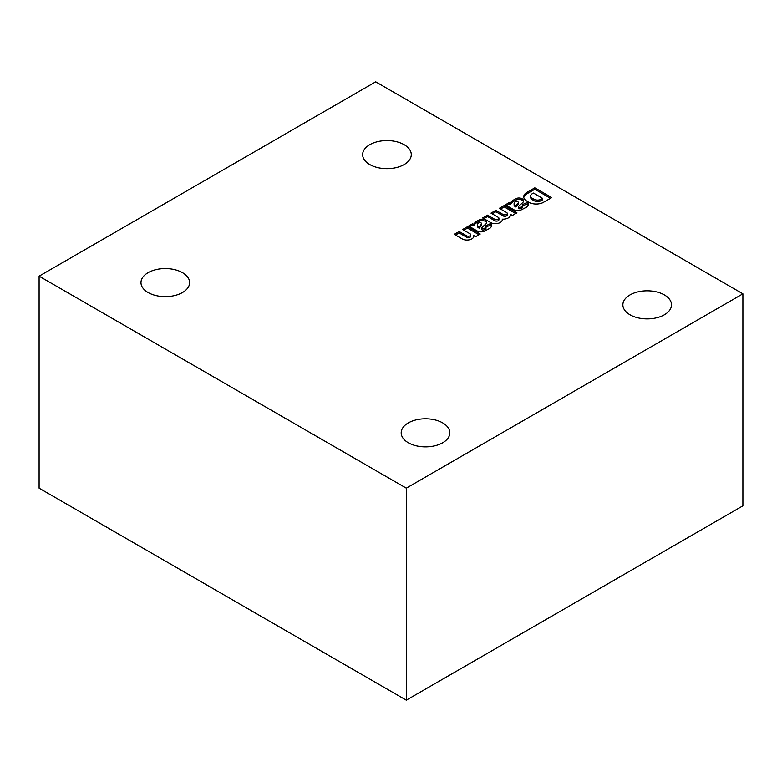 <?xml version="1.0" encoding="UTF-8"?>
<svg xmlns="http://www.w3.org/2000/svg" width="782" height="782" viewBox="0 0 782 782"><rect width="100%" height="100%" fill="white"/><g stroke="black" fill="none" stroke-linecap="round" stroke-linejoin="round"><path stroke-width="1.17" d="M406.298 700.173L406.298 488.163L39.1 276.163L39.1 488.173L406.298 700.173L742.9 505.837L742.9 293.827L375.702 81.827L39.1 276.163M480.197 234.033L467.499 226.702L462.621 229.517L470.05 233.798A2.444 1.417 0 0 1 470.764 234.805L470.764 236.213A2.444 1.417 0 0 1 469.249 237.523A2.444 1.417 0 0 1 466.59 237.21L459.161 232.928L459.161 231.511L454.283 234.326L462.876 239.292A6.921 3.998 0 0 0 470.08 239.615A6.921 3.998 0 0 0 473.863 236.056A6.921 3.998 0 0 0 473.814 235.578L475.661 236.653L480.197 234.033M466.59 237.21L466.59 235.802L459.161 231.511M466.59 235.802A2.444 1.417 0 0 0 469.249 236.105A2.444 1.417 0 0 0 470.764 234.805M485.544 220.035L485.241 219.879A4.497 2.6 0 0 0 480.246 219.459L479.737 219.634A33.753 19.491 0 0 0 475.524 222.068L473.423 224.356L472.484 223.799L468.047 226.369A6.755 3.9 0 0 1 470.95 227.357L476.961 230.827A5.63 3.245 0 0 0 483.745 231.472L489.688 228.403A7.986 4.614 0 0 0 491.536 225.451A7.986 4.614 0 0 0 490.754 223.466L485.759 225.812A3.265 1.887 0 0 1 486.033 226.565L486.033 227.982A3.265 1.887 0 0 1 485.075 229.312L484.469 229.664L484.469 228.246A1.916 1.105 0 0 1 481.761 228.246L481.546 228.119A19.648 11.339 0 0 1 483.032 226.457L485.837 223.965A5.855 3.382 0 0 0 486.785 222.117A5.855 3.382 0 0 0 485.544 220.035L485.241 221.286A4.497 2.6 0 0 0 480.246 220.876L480.246 219.459M485.075 229.312L485.075 227.894L484.469 228.246M485.075 227.894A3.265 1.887 0 0 0 486.033 226.565M516.922 212.831L504.224 205.5L499.346 208.315L506.804 212.626A2.473 1.427 0 0 1 507.254 213.447L507.254 214.864A2.473 1.427 0 0 1 505.876 216.145A2.473 1.427 0 0 1 503.266 215.988L503.266 214.581L495.876 210.309L490.998 213.124L498.466 217.435A2.473 1.427 0 0 1 498.936 218.276L498.936 219.693A2.473 1.427 0 0 1 497.577 220.974A2.473 1.427 0 0 1 494.986 220.837L494.986 219.419L487.538 215.128L482.66 217.943L491.272 222.89A6.921 3.998 0 0 0 498.388 223.261A6.921 3.998 0 0 0 502.279 219.81L502.269 219.155A7.615 4.399 0 0 0 510.568 214.776A7.615 4.399 0 0 0 510.529 214.385L512.376 215.451L516.922 212.831M494.986 219.419A2.473 1.427 0 0 0 497.577 219.556A2.473 1.427 0 0 0 498.936 218.276M503.266 214.581A2.473 1.427 0 0 0 505.876 214.727A2.473 1.427 0 0 0 507.254 213.447M522.268 198.833L521.956 198.677A4.497 2.6 0 0 0 516.97 198.257L516.462 198.433A33.753 19.491 0 0 0 512.249 200.866L510.147 203.154L509.199 202.597L504.761 205.167A6.755 3.9 0 0 1 507.665 206.155L513.676 209.625A5.63 3.245 0 0 0 520.46 210.27L526.413 207.201A7.986 4.614 0 0 0 528.261 204.258A7.986 4.614 0 0 0 527.479 202.264L522.474 204.61A3.265 1.887 0 0 1 522.747 205.363L522.747 206.78A3.265 1.887 0 0 1 521.789 208.11L521.183 208.462L521.183 207.044A1.916 1.105 0 0 1 518.486 207.054L518.261 206.917A19.648 11.339 0 0 1 519.747 205.255L522.562 202.763A5.855 3.382 0 0 0 523.51 200.915A5.855 3.382 0 0 0 522.268 198.833L521.956 200.084A4.497 2.6 0 0 0 516.97 199.674L516.462 199.84A33.753 19.491 0 0 0 512.249 202.274L510.147 204.571L509.199 204.014L506.453 205.598M521.789 208.11L521.789 206.702L521.183 207.044M521.789 206.702A3.265 1.887 0 0 0 522.747 205.363M551.711 197.582L534.82 187.827L526.833 192.44A10.645 6.148 0 0 0 523.715 196.79A10.645 6.148 0 0 0 526.54 200.954L528.212 201.961A10.645 6.148 0 0 0 542.825 202.675L551.711 197.582M629.989 314.784A24.32 14.037 0 0 0 656.489 317.824A24.32 14.037 0 0 0 671.503 304.853A24.32 14.037 0 0 0 647.183 290.816A24.32 14.037 0 0 0 622.863 304.853A24.32 14.037 0 0 0 629.989 314.784M369.759 164.543A24.32 14.037 0 0 0 396.269 167.592A24.32 14.037 0 0 0 411.283 154.621A24.32 14.037 0 0 0 386.963 140.574A24.32 14.037 0 0 0 362.643 154.621A24.32 14.037 0 0 0 369.759 164.543M148.101 292.527A24.32 14.037 0 0 0 174.601 295.567A24.32 14.037 0 0 0 189.615 282.595A24.32 14.037 0 0 0 165.295 268.558A24.32 14.037 0 0 0 140.975 282.595A24.32 14.037 0 0 0 148.101 292.527M408.321 442.759A24.32 14.037 0 0 0 434.821 445.808A24.32 14.037 0 0 0 449.836 432.837A24.32 14.037 0 0 0 425.516 418.79A24.32 14.037 0 0 0 401.195 432.837A24.32 14.037 0 0 0 408.321 442.759M406.298 488.163L742.9 293.827M481.497 224.111A1.799 1.036 0 0 0 481.644 223.691A1.799 1.036 0 0 0 481.262 223.056L481.067 222.938A1.691 0.978 0 0 0 478.535 223.036L478.144 223.251A4.497 2.6 0 0 0 477.382 224.708A4.497 2.6 0 0 0 478.164 226.174L479.141 226.741L481.497 224.111L481.497 225.529A1.799 1.036 0 0 0 481.644 225.108L481.644 223.691M540.851 199.42L542.669 198.393L533.441 193.056L531.76 194.034A5.709 3.294 0 0 0 530.665 195.969A5.709 3.294 0 0 0 532.405 198.335L533.578 198.99A5.191 3.001 0 0 0 540.851 199.42L540.851 200.837L542.669 199.801L542.669 198.393M523.383 201.629A5.855 3.382 0 0 0 522.268 200.251M530.665 195.969L530.665 197.377A5.709 3.294 0 0 0 532.405 199.752L533.578 200.407A5.191 3.001 0 0 0 540.851 200.837M550.479 198.286L534.82 189.244L526.833 193.858A10.645 6.148 0 0 0 523.784 197.494M518.212 202.909A1.799 1.036 0 0 0 518.368 202.499A1.799 1.036 0 0 0 517.977 201.854L517.782 201.736A1.691 0.978 0 0 0 515.25 201.834L514.869 202.059A4.497 2.6 0 0 0 514.097 203.506A4.497 2.6 0 0 0 514.888 204.972L515.866 205.539L518.212 202.909L518.212 204.327A1.799 1.036 0 0 0 518.368 203.906L518.368 202.499M514.097 203.506L514.097 204.923A4.497 2.6 0 0 0 514.888 206.389L515.866 206.947L518.212 204.327M528.163 204.962A7.986 4.614 0 0 0 527.479 203.682L522.747 205.891M518.261 206.917L518.486 208.462A1.916 1.105 0 0 0 521.183 208.462M517.752 204.933L517.752 203.516M515.866 206.947L515.866 205.539M514.888 206.389L514.888 204.972M527.479 203.682L527.479 202.264M509.199 204.014L509.199 202.597M510.147 204.571L510.147 203.154M512.249 202.274L512.249 200.866M516.462 199.84L516.462 198.433M516.97 199.674L516.97 198.257M533.578 200.407L533.578 198.99M534.82 189.244L534.82 187.827M515.69 213.535L504.224 206.907L504.224 205.5M504.224 206.907L500.568 209.019M503.266 215.988L495.876 211.727L495.876 210.309M495.876 211.727L492.23 213.838M494.986 220.837L487.538 216.536L487.538 215.128M487.538 216.536L483.892 218.647M502.269 219.986L502.269 219.155M510.529 215.167L510.529 214.385M486.658 222.821A5.855 3.382 0 0 0 485.544 221.453M480.246 220.876L479.737 221.042L479.737 219.634M479.737 221.042A33.753 19.491 0 0 0 475.524 223.476L475.524 222.068M475.524 223.476L473.423 225.773L473.423 224.356M473.423 225.773L472.484 225.216L472.484 223.799M472.484 225.216L469.738 226.8M491.438 226.164A7.986 4.614 0 0 0 490.754 224.884L490.754 223.466M490.754 224.884L486.033 227.093M481.546 228.119L481.761 229.664A1.916 1.105 0 0 0 484.469 229.664M477.382 224.708L477.382 226.115A4.497 2.6 0 0 0 478.164 227.582L478.164 226.174M478.164 227.582L479.141 228.149L479.141 226.741M479.141 228.149L481.038 226.135L481.038 224.717M481.038 226.135L481.497 225.529M478.975 234.737L467.499 228.109L467.499 226.702M467.499 228.109L463.843 230.221M459.161 232.928L455.505 235.04M473.814 236.526L473.814 235.578M518.486 208.462L518.486 207.054M511.79 202.782L511.79 201.365M521.956 200.084L521.956 198.677M532.405 199.752L532.405 198.335M526.833 193.858L526.833 192.44M485.241 221.286L485.241 219.879M475.075 223.984L475.075 222.567M481.761 229.664L481.761 228.246"/></g></svg>
